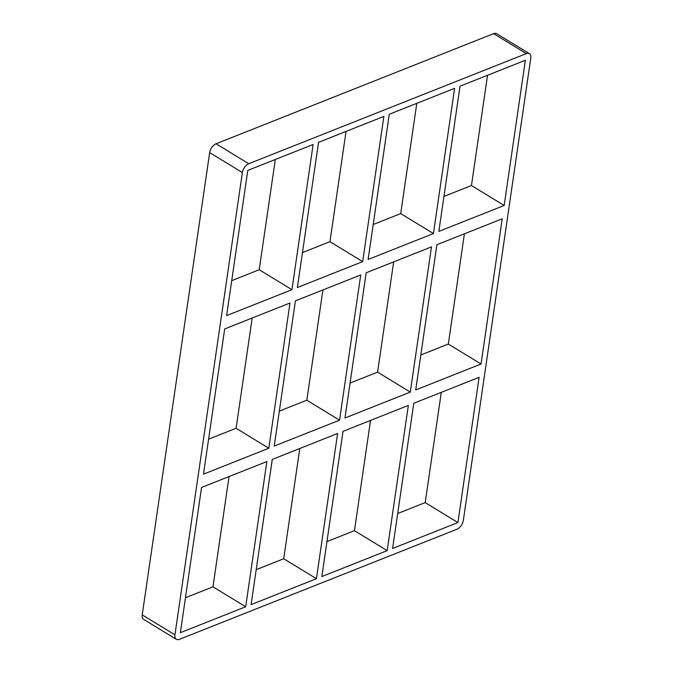 <?xml version="1.0" encoding="UTF-8"?>
<svg xmlns="http://www.w3.org/2000/svg" width="673" height="673" viewBox="0 0 673 673"><rect width="100%" height="100%" fill="white"/><g stroke="black" fill="none" stroke-linecap="round" stroke-linejoin="round"><path stroke-width="1.01" d="M289.996 303.018L224.673 328.937L203.49 474.154L268.813 448.235L289.996 303.018M339.554 420.162L360.736 274.946L295.413 300.865L274.231 446.081L339.554 420.162L306.838 400.208L322.922 289.954M481.044 364.017L502.226 218.801L436.903 244.72L415.721 389.936L481.044 364.017L448.327 344.063L464.412 233.809M410.294 392.09L431.486 246.873L366.162 272.792L344.971 418.009L410.294 392.09L377.587 372.135L393.671 261.881M231.714 280.658L259.223 269.738L291.939 289.693L313.122 144.476L247.799 170.395L226.616 315.612L291.939 289.693M504.17 205.484L525.352 60.267L460.029 86.186L438.846 231.403L504.17 205.484L471.453 185.529L487.538 75.267M443.944 196.44L471.453 185.529M302.463 252.585L329.972 241.666L362.68 261.62L383.871 116.404L318.548 142.331L297.357 287.539L362.68 261.62M373.204 224.513L400.713 213.593L433.429 233.556L454.612 88.34L389.288 114.259L368.106 259.475L433.429 233.556M400.713 213.593L416.797 103.339M329.972 241.666L346.057 131.412M259.223 269.738L275.307 159.484M208.588 439.191L236.097 428.28L252.182 318.018M236.097 428.28L268.813 448.235M142.222 614.886A7.748 4.391 121.4 0 0 143.61 619.353L176.326 639.308A7.748 4.391 -58.6 0 1 174.938 634.841L142.222 614.886L209.665 152.594L242.381 172.549A7.748 4.391 -58.6 0 1 248.774 163.732L216.058 143.778A7.748 4.391 121.4 0 0 209.665 152.594M216.058 143.778L493.612 33.65L526.328 53.604A7.748 4.391 -58.6 0 1 529.39 53.647A7.748 4.391 -58.6 0 1 530.778 58.114L463.335 520.406A7.748 4.391 -58.6 0 1 456.942 529.222L179.388 639.35A7.748 4.391 -58.6 0 1 176.326 639.308M529.39 53.647L496.674 33.692A7.748 4.391 121.4 0 0 493.612 33.65M420.818 354.982L448.327 344.063M350.078 383.046L377.587 372.135M279.329 411.119L306.838 400.208M185.462 597.733L212.971 586.814L229.056 476.56M256.203 569.661L283.712 558.741L299.796 448.487M326.943 541.588L354.452 530.669L370.537 420.415M397.693 513.516L425.201 502.605L441.286 392.342M387.168 550.632L321.845 576.551L343.028 431.334L408.351 405.415L387.168 550.632L354.452 530.669M457.909 522.559L479.1 377.343L413.777 403.262L392.595 548.478L457.909 522.559L425.201 502.605M316.428 578.696L251.105 604.615L272.287 459.407L337.61 433.479L316.428 578.696L283.712 558.741M526.328 53.604L248.774 163.732M242.381 172.549L174.938 634.841M266.87 461.552L201.547 487.471L180.364 632.687L245.687 606.768L266.87 461.552M245.687 606.768L212.971 586.814"/></g></svg>
